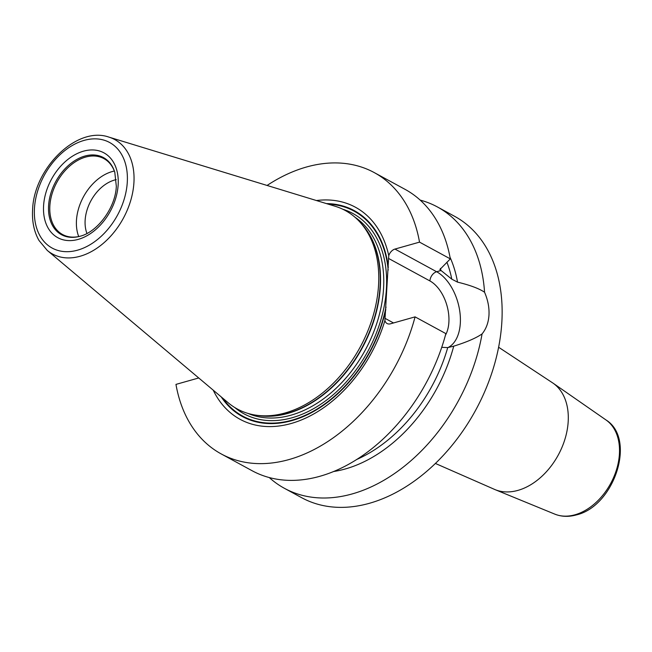 <?xml version="1.0" encoding="UTF-8"?>
<svg xmlns="http://www.w3.org/2000/svg" width="652" height="652" viewBox="0 0 652 652"><rect width="100%" height="100%" fill="white"/><g stroke="black" fill="none" stroke-linecap="round" stroke-linejoin="round"><path stroke-width="0.98" d="M420.181 200.107A160.131 111.036 118.5 0 1 437.427 206.961A160.131 111.036 118.5 0 1 484.55 292.218C487.9 299.985 489.375 307.614 488.976 315.103C488.487 322.593 486.18 328.869 482.072 333.914A160.131 111.036 118.5 0 1 284.378 488.291A160.131 111.036 118.5 0 1 269.252 477.533M437.427 206.961L454.705 216.366A160.131 111.036 118.5 0 1 501.844 322.104A160.131 111.036 118.5 0 1 428.47 469.831A160.131 111.036 118.5 0 1 301.648 497.688L284.378 488.291M198.73 377.964L175.958 384.395A160.131 111.036 -61.5 0 0 221.207 453.922A160.131 111.036 -61.5 0 0 415.079 316.872L445.87 333.62A160.131 111.036 -61.5 0 1 251.998 470.671L221.207 453.922M374.264 172.601A160.131 111.036 -61.5 0 1 419.521 242.128L450.312 258.885A160.131 111.036 -61.5 0 0 405.055 189.349L374.264 172.601A160.131 111.036 -61.5 0 0 267.075 185.453M415.079 316.872L390.524 323.799A8.134 5.64 118.5 0 1 387.084 323.522A8.134 5.64 118.5 0 1 384.908 320.548L388.763 255.657A8.134 5.64 118.5 0 1 394.965 249.064L436.636 271.737A40.921 24.417 -105.8 0 1 459.717 310.857A40.921 24.417 -105.8 0 1 447.957 347.565M419.521 242.128L394.965 249.064M388.763 255.657A120.71 83.7 -61.5 0 0 316.432 200.539M213.245 390.189A120.71 83.7 -61.5 0 0 301.134 420.067A120.71 83.7 -61.5 0 0 384.908 320.548M450.312 258.885L439.872 269.553L451.787 279.162L457.525 282.129C470.1 285.185 479.106 288.551 484.55 292.218M482.072 333.914C476.164 338.038 466.718 342.121 453.719 346.171L447.72 347.597L441.73 347.32M453.719 346.171A137.735 95.502 118.5 0 1 333.416 471.543M450.01 257.238A137.735 95.502 118.5 0 1 457.525 282.129M378.559 285.12A112.983 78.338 118.5 0 1 256.88 415.3A112.983 78.338 118.5 0 1 228.184 402.765L47.237 250.392A65.135 45.159 118.5 0 0 100.791 245.38A65.135 45.159 118.5 0 0 133.929 182.568A65.135 45.159 -61.5 0 0 108.876 137.099L335.104 206.244A112.983 78.338 118.5 0 1 361.216 223.53A112.983 78.338 118.5 0 1 378.559 285.12M80.286 236.179A43.211 29.959 118.5 0 1 62.576 234.516A43.211 29.959 118.5 0 1 49.854 205.983A43.211 29.959 -61.5 0 1 69.658 166.121A43.211 29.959 -61.5 0 1 103.88 158.599A43.211 29.959 -61.5 0 1 114.891 172.56M114.353 171.044A43.211 29.959 -61.5 0 0 76.463 220.449A43.211 29.959 118.5 0 0 78.713 236.546M86.952 233.457A35.583 24.678 118.5 0 1 85.135 220.303A35.583 24.678 -61.5 0 1 116.227 179.634M495.088 489.636L554.787 514.118A53.749 37.27 118.5 0 0 575.007 514.778A53.749 37.27 -61.5 0 0 616.156 470.785A53.749 37.27 -61.5 0 0 606.01 419.969L553.026 383.14A60.791 42.152 -61.5 0 1 564.493 440.622A60.791 42.152 -61.5 0 1 517.949 490.377A60.791 42.152 118.5 0 1 495.088 489.636L435.397 463.45M393.523 322.96L384.9 318.266M440.76 270.572L436.636 271.737A8.134 5.64 118.5 0 0 429.912 280.939A32.787 19.56 -105.8 0 1 445.422 335.267M388.453 258.379L429.912 280.939M388.315 267.491A117.173 81.247 -61.5 0 0 326.399 203.587M221.224 396.905A117.173 81.247 -61.5 0 0 311.297 412.749A117.173 81.247 -61.5 0 0 385.813 309.578M222.723 398.168A116.651 80.889 -61.5 0 0 313.368 411.192A116.651 80.889 -61.5 0 0 386.017 307.002M388.201 270.115A116.651 80.889 -61.5 0 0 328.274 204.157M440.956 270.686A134.711 93.407 -61.5 0 0 440.418 268.428M356.44 459.595A134.711 93.407 -61.5 0 0 447.72 347.597M451.787 279.162A134.711 93.407 -61.5 0 0 446.897 262.194M234.834 407.573A114.002 79.047 118.5 0 0 328.518 398.616A114.002 79.047 118.5 0 0 386.424 288.755A114.002 79.047 -61.5 0 0 342.756 209.219M248.127 413.466A111.965 77.637 118.5 0 0 334.81 389.488A111.965 77.637 118.5 0 0 383.563 288.494A111.965 77.637 -61.5 0 0 354.916 217.181M361.249 223.563A111.965 77.637 -61.5 0 1 380.344 286.741A111.965 77.637 118.5 0 1 256.929 415.308M256.88 415.3L259.406 415.634A112.038 77.686 118.5 0 0 380.067 286.546A112.038 77.686 -61.5 0 0 362.871 225.47L361.216 223.53M127.287 182.169A60.098 41.671 118.5 0 1 77.612 250.156A60.098 41.671 118.5 0 1 34.458 208.379A60.098 41.671 -61.5 0 1 84.132 140.392A60.098 41.671 -61.5 0 1 127.287 182.169M118.167 184.744A48.297 33.488 -61.5 0 0 83.497 151.174A48.297 33.488 -61.5 0 0 43.578 205.804A48.297 33.488 -61.5 0 0 78.256 239.374A48.297 33.488 -61.5 0 0 118.167 184.744M114.776 172.177A43.888 30.432 -61.5 0 0 78.305 158.656A43.888 30.432 -61.5 0 0 48.582 205.722A43.888 30.432 118.5 0 0 79.894 236.285C97.36 232.226 115.657 207.597 116.317 186.195L114.776 172.177M553.026 383.14L498.617 347.247M554.787 514.118C561.527 516.791 568.731 517.052 576.409 514.901C614.176 506.278 636.629 438.902 606.01 419.969M108.876 137.099C76.797 125.738 33.757 168.469 32.6 209.83C31.932 221.55 34.067 231.762 38.998 240.474L47.237 250.392"/></g></svg>
